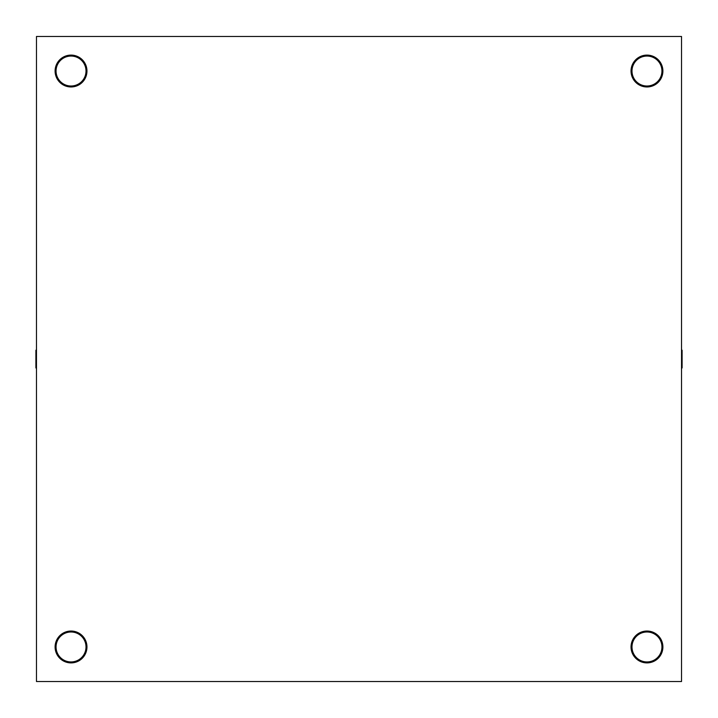 <?xml version="1.0" encoding="UTF-8"?>
<svg xmlns="http://www.w3.org/2000/svg" width="718" height="718" viewBox="0 0 718 718"><rect width="100%" height="100%" fill="white"/><g stroke="black" fill="none" stroke-linecap="round" stroke-linejoin="round"><path stroke-width="1.08" d="M36.358 349.783L36.358 368.217A0.458 0.458 0 0 1 35.9 367.751L35.9 350.249L36.474 349.783M682.1 367.751L682.1 350.249L682.1 367.751A0.458 0.458 0 0 1 681.642 368.217L681.526 349.783M631.993 646.972A14.97 14.97 0 0 1 654.457 634.003A14.97 14.97 0 0 1 654.457 659.932A14.97 14.97 0 0 1 631.993 646.972M631.993 71.028A14.97 14.97 0 0 1 654.457 58.068A14.97 14.97 0 0 1 654.457 83.997A14.97 14.97 0 0 1 631.993 71.028M56.058 71.028A14.97 14.97 0 0 1 78.522 58.068A14.97 14.97 0 0 1 78.522 83.997A14.97 14.97 0 0 1 56.058 71.028M56.058 646.972A14.97 14.97 0 0 1 78.522 634.003A14.97 14.97 0 0 1 78.522 659.932A14.97 14.97 0 0 1 56.058 646.972M55.098 646.972A15.94 15.94 0 0 1 78.998 633.168A15.94 15.94 0 0 1 78.998 660.766A15.94 15.94 0 0 1 55.098 646.972M631.032 646.972A15.94 15.94 0 0 1 654.933 633.168A15.94 15.94 0 0 1 654.933 660.766A15.94 15.94 0 0 1 631.032 646.972M631.032 71.028A15.94 15.94 0 0 1 654.933 57.234A15.94 15.94 0 0 1 654.933 84.832A15.94 15.94 0 0 1 631.032 71.028M55.098 71.028A15.94 15.94 0 0 1 78.998 57.234A15.94 15.94 0 0 1 78.998 84.832A15.94 15.94 0 0 1 55.098 71.028M681.526 36.474L36.474 36.474L36.474 681.526L681.526 681.526L681.526 36.474M681.642 349.783L682.1 350.249"/></g></svg>

